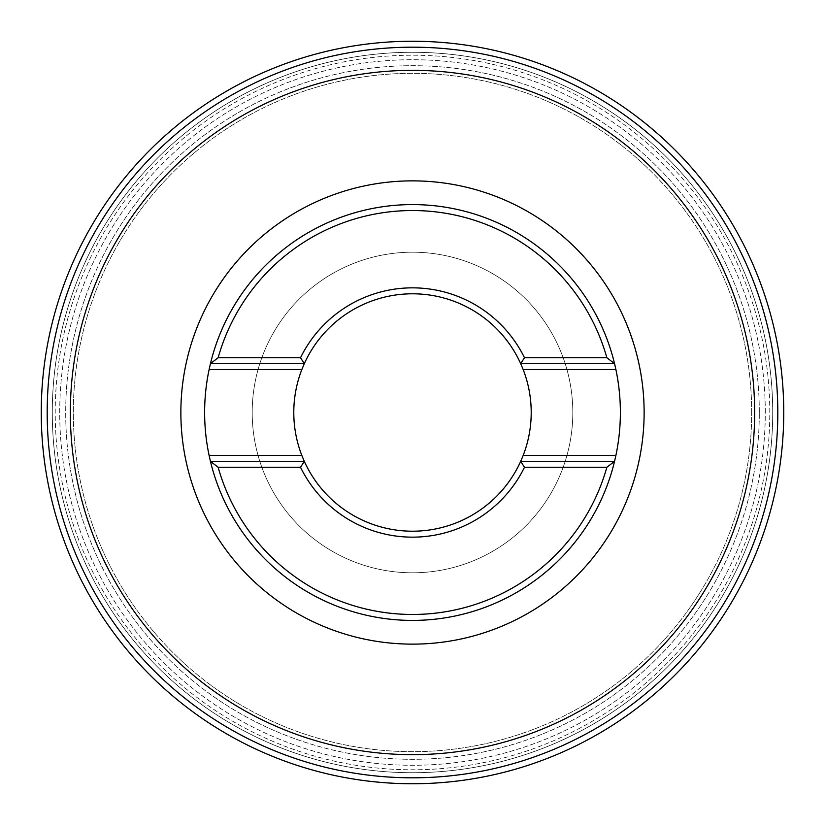 <?xml version="1.0" encoding="UTF-8"?>
<svg xmlns="http://www.w3.org/2000/svg" width="825" height="825" viewBox="0 0 825 825"><rect width="100%" height="100%" fill="white"/><g stroke="black" fill="none" stroke-linecap="round" stroke-linejoin="round"><path stroke-width="0.62" stroke-dasharray="4.12 3.09" d="M754.648 412.5A342.148 342.148 0 0 0 241.426 116.191A342.148 342.148 0 0 0 241.426 708.809A342.148 342.148 0 0 0 754.648 412.5M751.678 412.5A339.178 339.178 0 0 0 242.911 118.769A339.178 339.178 0 0 0 242.911 706.231A339.178 339.178 0 0 0 751.678 412.5A339.178 339.178 0 0 0 242.911 118.769A339.178 339.178 0 0 0 242.911 706.231A339.178 339.178 0 0 0 751.678 412.5M41.25 412.5A371.25 371.25 0 0 0 598.125 734.013A371.25 371.25 0 0 0 598.125 90.987A371.25 371.25 0 0 0 41.25 412.5A371.25 371.25 0 0 0 598.125 734.013A371.25 371.25 0 0 0 598.125 90.987A371.25 371.25 0 0 0 41.25 412.5M301.806 455.39A118.707 118.707 0 0 0 531.207 412.5A118.707 118.707 0 0 0 390.689 295.814A118.707 118.707 0 0 0 301.806 455.39M765.28 412.5A352.78 352.78 0 0 0 236.115 106.982A352.78 352.78 0 0 0 236.115 718.018A352.78 352.78 0 0 0 765.28 412.5A352.78 352.78 0 0 0 236.115 106.982A352.78 352.78 0 0 0 236.115 718.018A352.78 352.78 0 0 0 765.28 412.5M769.787 412.5A357.287 357.287 0 0 0 233.857 103.084A357.287 357.287 0 0 0 233.857 721.916A357.287 357.287 0 0 0 769.787 412.5A357.287 357.287 0 0 0 233.857 103.084A357.287 357.287 0 0 0 233.857 721.916A357.287 357.287 0 0 0 769.787 412.5M759.309 412.5A346.809 346.809 0 0 0 239.095 112.159A346.809 346.809 0 0 0 239.095 712.841A346.809 346.809 0 0 0 759.309 412.5A346.809 346.809 0 0 0 239.095 112.159A346.809 346.809 0 0 0 239.095 712.841A346.809 346.809 0 0 0 759.309 412.5M572.808 412.5A160.308 160.308 0 0 0 332.351 273.673A160.308 160.308 0 0 0 332.351 551.327A160.308 160.308 0 0 0 572.808 412.5A160.308 160.308 0 0 0 332.351 273.673A160.308 160.308 0 0 0 332.351 551.327A160.308 160.308 0 0 0 572.808 412.5M304.301 461.33L210.437 461.33M210.437 363.67L304.301 363.67M614.563 461.33L520.699 461.33M520.699 363.67L614.563 363.67A207.869 207.869 0 0 0 366.64 209.746A207.869 207.869 0 0 0 209.096 455.39A207.869 207.869 0 0 0 620.369 412.5A207.869 207.869 0 0 0 615.904 369.61A207.869 207.869 0 0 1 434.063 619.255A207.869 207.869 0 0 1 209.096 455.39A207.869 207.869 0 0 1 366.64 209.746A207.869 207.869 0 0 1 614.563 363.67M47.19 412.5A365.31 365.31 0 0 1 595.155 96.133A365.31 365.31 0 0 1 595.155 728.867A365.31 365.31 0 0 1 47.19 412.5M772.716 412.5A360.216 360.216 0 0 0 232.392 100.547A360.216 360.216 0 0 0 232.392 724.453A360.216 360.216 0 0 0 772.716 412.5A360.216 360.216 0 0 0 232.392 100.547A360.216 360.216 0 0 0 232.392 724.453A360.216 360.216 0 0 0 772.716 412.5"/><path stroke-width="1.24" d="M754.648 412.5A342.148 342.148 0 0 0 241.426 116.191A342.148 342.148 0 0 0 241.426 708.809A342.148 342.148 0 0 0 754.648 412.5M783.75 412.5A371.25 371.25 0 0 1 412.5 783.75A371.25 371.25 0 0 1 41.25 412.5A371.25 371.25 0 0 1 412.5 41.25A371.25 371.25 0 0 1 783.75 412.5A371.25 371.25 0 0 1 412.5 783.75A371.25 371.25 0 0 1 41.25 412.5A371.25 371.25 0 0 1 412.5 41.25A371.25 371.25 0 0 1 783.75 412.5M524.473 467.27A124.647 124.647 0 0 1 300.527 467.27L218.13 467.27A201.929 201.929 0 0 0 606.87 467.27L524.473 467.27L520.699 461.33L523.194 455.39L615.904 455.39A207.869 207.869 0 0 0 614.563 363.67L615.904 369.61A207.869 207.869 0 0 0 614.563 363.67L520.699 363.67A118.707 118.707 0 0 0 304.301 363.67L301.806 369.61L209.096 369.61A207.869 207.869 0 0 0 209.096 455.39L301.806 455.39L304.301 461.33A118.707 118.707 0 0 0 520.699 461.33L614.563 461.33A207.869 207.869 0 0 1 210.437 461.33L209.096 455.39M301.806 455.39A118.707 118.707 0 0 1 301.806 369.61M615.904 369.61L523.194 369.61L520.699 363.67L524.473 357.73L606.87 357.73A201.929 201.929 0 0 0 218.13 357.73L300.527 357.73A124.647 124.647 0 0 1 524.473 357.73M523.194 369.61A118.707 118.707 0 0 1 523.194 455.39M209.096 369.61L210.437 363.67A207.869 207.869 0 0 1 614.563 363.67L606.87 357.73M615.904 455.39L614.563 461.33L606.87 467.27M218.13 467.27L210.437 461.33L304.301 461.33L300.527 467.27M300.527 357.73L304.301 363.67L210.437 363.67L218.13 357.73M777.81 412.5A365.31 365.31 0 0 0 229.845 96.133A365.31 365.31 0 0 0 229.845 728.867A365.31 365.31 0 0 0 777.81 412.5M644.129 412.5A231.629 231.629 0 0 1 296.68 613.099A231.629 231.629 0 0 1 296.68 211.901A231.629 231.629 0 0 1 644.129 412.5"/></g></svg>
